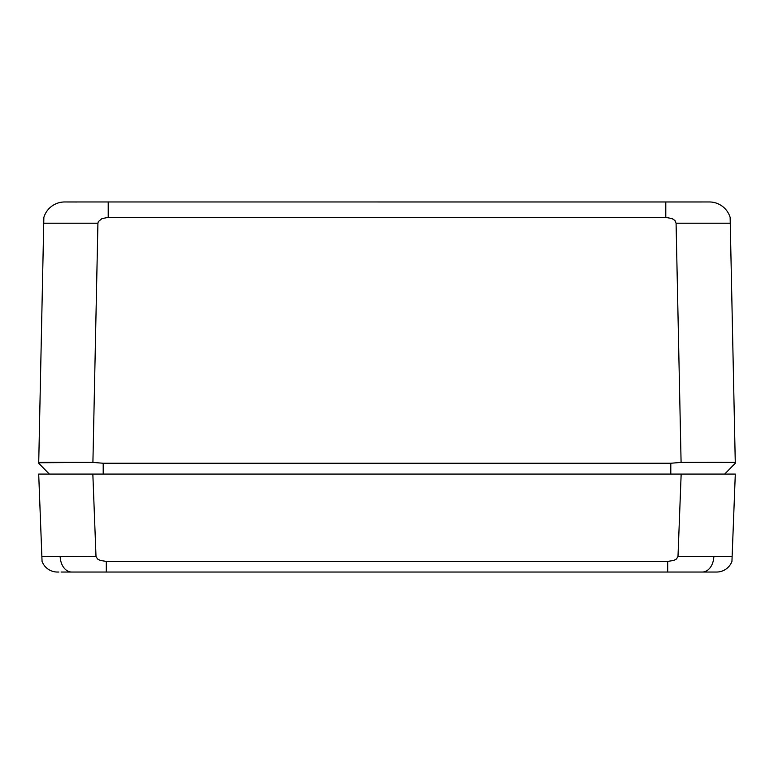 <?xml version="1.0" encoding="UTF-8"?>
<svg xmlns="http://www.w3.org/2000/svg" width="774" height="774" viewBox="0 0 774 774"><rect width="100%" height="100%" fill="white"/><g stroke="black" fill="none" stroke-linecap="round" stroke-linejoin="round"><path stroke-width="1.16" d="M697.229 201.975L98.695 201.966L108.215 201.966L108.215 217.388L665.785 217.388L665.785 201.966L682.562 201.966L67.261 201.966M714.257 462.33L735.271 462.397L735.29 463.249L734.913 462.388M38.71 463.249L49.313 474.075L38.71 463.249L43.799 220.348L43.741 223.212L97.921 223.212L92.909 462.397L103.203 463.249L670.797 463.249L681.091 462.397L676.079 223.212L674.744 220.358L672.055 218.597L665.785 217.388L665.785 201.966L709.313 201.966A21.769 21.769 0 0 1 730.143 217.388A21.769 21.769 0 0 0 709.313 201.966L690.089 201.966M684.361 201.966L678.227 201.966M98.695 201.966L68.305 201.966M76.674 201.995L65.364 201.966M43.857 217.388A21.769 21.769 0 0 1 64.687 201.966A21.769 21.769 0 0 0 43.857 217.388L38.729 462.397L57.034 462.33L39.745 462.378M730.192 219.758L730.201 220.464M668.465 217.581L108.215 217.388L101.945 218.597L98.317 221.654L101.945 218.597L108.215 217.388L108.215 201.966M65.732 201.966L64.687 201.966M672.055 218.597L672.993 219.061M674.744 220.358L675.373 221.112M676.079 223.212L730.259 223.212L730.143 217.678L735.271 462.397L730.259 223.212L676.079 223.212L681.091 462.397L716.966 462.33M705.956 201.966L696.929 201.975M98.317 221.654L97.921 223.212L43.741 223.212M724.687 474.075L735.29 463.249L735.271 462.397L735.29 463.249L735.271 462.397L681.091 462.397L670.797 463.249L670.797 474.075L670.797 463.249L103.203 463.249L92.909 462.397L97.921 223.212M57.034 462.33L92.909 462.397L38.719 462.755M103.203 474.075L103.203 463.249L103.203 474.075M717.382 462.33L735.271 462.397L735.29 463.249L724.861 473.901M712.225 572.034L71.692 572.034A16.331 11.542 -90 0 1 60.159 556.593L41.864 556.429L42.057 561.402A16.331 16.331 0 0 0 57.353 572.034A16.331 16.331 0 0 1 42.057 561.402L41.864 556.429L60.159 556.593A16.331 11.542 90 0 0 71.692 572.034L106.299 572.034L106.299 561.402L106.299 572.034L667.701 572.034L667.701 561.402L106.299 561.402L667.701 561.402L667.701 572.034L702.308 572.034L667.701 572.034M61.069 572.034L106.299 572.034M716.647 572.034L702.308 572.034A16.331 11.542 -90 0 0 713.841 556.593A16.331 11.542 90 0 1 702.308 572.034L716.647 572.034A16.331 16.331 0 0 0 731.943 561.402L735.3 474.075L38.7 474.075L41.864 556.429L38.7 474.075L92.841 474.075L96.005 556.429L92.841 474.075L681.159 474.075L677.995 556.429L681.159 474.075L735.3 474.075L731.943 561.402A16.331 16.331 0 0 1 716.647 572.034L712.931 572.034M676.466 559.012L673.757 560.444L667.701 561.402L673.757 560.444L676.466 559.012L677.995 556.429L732.136 556.429M732.03 559.012L731.943 561.402M58.892 572.034L57.353 572.034M60.159 556.593L96.005 556.429L97.534 559.012L100.252 560.444L106.299 561.402M723.332 474.075L735.3 474.075M42.019 560.444L41.864 556.429"/></g></svg>
